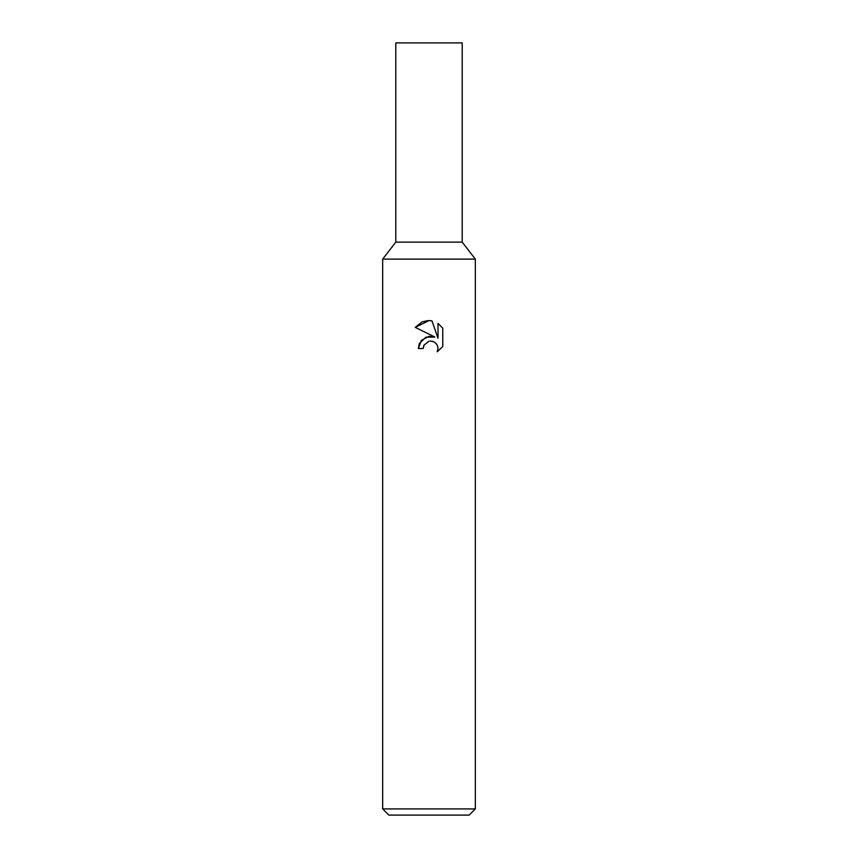 <?xml version="1.0" encoding="UTF-8"?>
<svg xmlns="http://www.w3.org/2000/svg" width="858" height="858" viewBox="0 0 858 858"><rect width="100%" height="100%" fill="white"/><g stroke="black" fill="none" stroke-linecap="round" stroke-linejoin="round"><path stroke-width="1.29" d="M382.668 808.922L382.668 259.116L475.332 259.116L382.668 259.116L395.795 242.128L462.205 242.128L475.332 259.116L475.332 808.922L382.668 808.922L388.846 815.1L469.154 815.1L475.332 808.922M429 341.248L423.991 345.152L423.209 348.52L418.339 348.52L421.364 340.39L429 336.336L434.899 337.055L415.229 327.359L429 320.57L431.982 320.903L437.998 338.191L437.998 323.38L442.76 328.206L442.771 346.482L437.226 351.78L438.009 348.466L437.451 345.635L435.853 343.243L433.451 341.634L430.115 341.087M423.209 348.52L423.702 345.806M437.226 351.78L442.76 346.471M434.899 337.055L425.858 337.173L419.401 343.468M419.24 343.844L418.339 348.52M428.131 341.495L428.957 341.259M430.598 341.066L432.786 341.398M434.427 342.127L436.604 344.122M437.419 345.57L438.009 348.466L437.237 351.78M442.76 328.206L437.998 323.38M431.982 320.903L429.44 320.592M428.281 320.581L422.522 321.75M421.9 322.018L415.24 327.359M429 242.128L462.205 242.128L462.205 42.9L395.795 42.9L395.795 242.128L429 242.128"/></g></svg>
